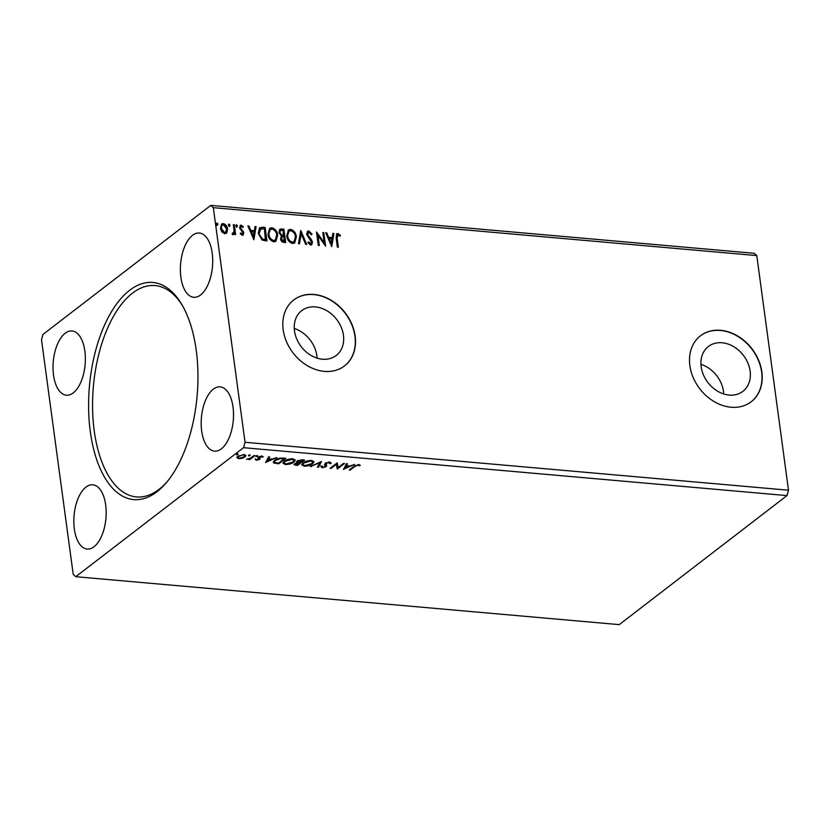 <?xml version="1.0" encoding="UTF-8"?>
<svg xmlns="http://www.w3.org/2000/svg" width="830" height="830" viewBox="0 0 830 830"><rect width="100%" height="100%" fill="white"/><g stroke="black" fill="none" stroke-linecap="round" stroke-linejoin="round"><path stroke-width="1.25" d="M701.174 366.767A28.293 22.358 52.4 0 0 717.691 391.252A28.293 22.358 52.4 0 0 742.892 391.355A28.293 22.358 52.4 0 0 750.123 371.083A28.293 22.358 52.4 0 0 733.606 346.598A28.293 22.358 52.4 0 0 708.405 346.494A28.293 22.358 52.4 0 0 701.174 366.767M723.739 393.97A28.293 22.358 52.4 0 0 723.521 391.542A28.293 22.358 52.4 0 0 700.956 364.339M294.484 330.911A28.293 22.358 52.4 0 0 311.001 355.385A28.293 22.358 52.4 0 0 336.202 355.489A28.293 22.358 52.4 0 0 343.433 335.227A28.293 22.358 52.4 0 0 326.916 310.742A28.293 22.358 52.4 0 0 301.715 310.638A28.293 22.358 52.4 0 0 294.484 330.911M317.05 358.114A28.293 22.358 52.4 0 0 316.832 355.676A28.293 22.358 52.4 0 0 294.256 328.473M283.165 329.738A41.604 32.878 52.4 0 0 307.453 365.74A41.604 32.878 52.4 0 0 344.523 365.895A41.604 32.878 52.4 0 0 355.147 336.088A41.604 32.878 52.4 0 0 330.869 300.087A41.604 32.878 52.4 0 0 293.799 299.931A41.604 32.878 52.4 0 0 283.165 329.738M344.419 365.968A41.604 32.878 52.4 0 0 354.95 336.243A41.604 32.878 52.4 0 0 330.734 300.273A41.604 32.878 52.4 0 0 293.695 300.004M689.865 365.594A41.604 32.878 52.4 0 0 714.142 401.596A41.604 32.878 52.4 0 0 751.212 401.751A41.604 32.878 52.4 0 0 761.847 371.944A41.604 32.878 52.4 0 0 737.559 335.943A41.604 32.878 52.4 0 0 700.489 335.787A41.604 32.878 52.4 0 0 689.865 365.594M751.109 401.834A41.604 32.878 52.4 0 0 761.639 372.099A41.604 32.878 52.4 0 0 737.424 336.14A41.604 32.878 52.4 0 0 700.385 335.87M212.21 253.109A32.245 15.988 95 0 1 193.712 297.275A32.245 15.988 95 0 1 180.878 277.199A32.245 15.988 95 0 1 199.376 233.033A32.245 15.988 95 0 1 212.21 253.109M201.68 431.05A32.245 15.988 -85 0 0 214.514 451.115A32.245 15.988 -85 0 0 233.012 406.949A32.245 15.988 -85 0 0 220.178 386.884A32.245 15.988 -85 0 0 201.68 431.05M105.659 504.879A32.245 15.988 95 0 1 87.16 549.045A32.245 15.988 95 0 1 74.327 528.98A32.245 15.988 95 0 1 92.825 484.813A32.245 15.988 95 0 1 105.659 504.879M53.535 375.129A32.245 15.988 -85 0 0 66.369 395.205A32.245 15.988 -85 0 0 84.857 351.038A32.245 15.988 -85 0 0 72.023 330.963A32.245 15.988 -85 0 0 53.535 375.129M196.233 350.312A109.01 54.054 95 0 1 166.156 482.894A109.01 54.054 95 0 1 90.314 431.766A109.01 54.054 95 0 1 116.127 304.631A109.01 54.054 95 0 1 181.874 304.61A109.01 54.054 95 0 1 196.233 350.312M182.621 305.897A106.095 52.601 -85 0 0 155.106 285.582A106.095 52.601 -85 0 0 94.247 430.905A106.095 52.601 -85 0 0 136.473 496.942A106.095 52.601 -85 0 0 167.11 481.753M343.495 463.431L344.471 463.514L337.395 468.95L336.368 464.344L331.097 468.4L330.122 468.317L337.198 462.87L338.235 467.477L343.495 463.431M321.532 461.49L318.492 467.29L317.444 467.197L319.747 462.798L310.264 466.564L321.532 461.49M296.59 461.563L297.254 462.621L297.078 461.055L302.058 459.779L304.579 459.996L297.503 465.433L293.965 464.603L297.254 462.621L296.476 461.988M282.916 458.087L285.842 458.347L278.766 463.783L274.118 463.161L273.267 462.3L274.647 460.318C276.546 458.731 279.295 457.984 282.916 458.087M236.975 457.672L237.888 456.324L244.103 454.591L245.888 455.535L244.995 456.946L242.225 458.274L238.75 458.7L236.986 457.735M254.997 455.629L249.83 459.602L248.855 459.519L249.623 458.928L246.52 459.239L250.37 458.222L254.032 455.535L254.997 455.629M256.449 460.266L255.318 459.53L258.659 459.322L257.954 457.776L258.441 457.133L261.979 456.168L263.266 456.874L259.437 457.195L260.143 458.741L259.655 459.384L256.449 460.266L255.215 458.762M258.898 458.938L257.954 457.776M354.856 466.46L350.146 470.081L349.181 469.998L353.954 466.325L358.736 464.613L360.303 465.454L358.021 465.174L354.856 466.46L354.763 465.734M243.543 447.681L75.758 576.705L73.216 574.412L41.5 339.792L43.004 334.397L210.779 205.373L213.32 207.666L245.047 442.286L243.543 447.681L786.996 495.603L619.222 624.627L75.758 576.705M265.683 462.632L268.567 456.822L269.615 456.915L268.64 458.772L272.178 459.083L276.795 457.548L265.652 462.372M257.497 455.774L256.169 456.666L255.951 456.137L257.57 456.282L257.352 455.753M256.086 456.044L256.169 456.666L255.951 456.137M237.961 454.052L236.633 454.944L236.415 454.415L238.023 454.56L237.805 454.031M236.55 454.321L236.633 454.944L236.415 454.415M250.069 455.12L248.741 456.002L248.523 455.483L249.923 455.099L250.141 455.629L249.923 455.099M248.658 455.39L248.741 456.002L248.523 455.483M293.965 462.071C292.015 463.628 289.172 464.447 285.427 464.53L282.957 463.192L284.244 461.241C286.205 459.675 289.048 458.865 292.793 458.803L295.221 460.142L293.965 462.071L293.436 461.605M312.702 463.721C310.752 465.277 307.909 466.097 304.164 466.18L301.695 464.842L302.971 462.891C304.932 461.335 307.785 460.515 311.53 460.453L313.948 461.791L312.702 463.721L312.173 463.254M325.101 466.636L325.132 463.296L329.707 462.061L330.994 463.493L329.842 463.7L329.054 462.621L326.086 463.389L326.688 465.827L326.107 466.699L322.206 467.767L320.961 466.636L322.154 466.367L322.943 467.217L325.101 466.636L324.499 464.395M331.087 462.87L330.994 463.493L330.89 462.725L329.873 462.912M329.842 463.7L328.971 462.04M325.983 462.621L325.713 463.949L326.667 465.713M322.154 466.367L322.943 467.217M343.527 469.5L346.401 463.69L347.459 463.783L346.483 465.64L350.021 465.952L354.638 464.416L343.495 469.24M245.047 442.286L788.5 490.208L756.784 255.588L754.242 253.295L210.779 205.373M228.561 224.411L230.066 225.283L229.412 226.331L228.447 225.138L229.111 224.09L230.066 225.283L229.412 226.331M228.447 225.138L228.707 224.401M235.99 225.065L237.494 225.936L236.841 226.995L235.876 225.802L236.54 224.743L237.494 225.936L236.841 226.995M235.876 225.802L236.135 225.055M253.887 239.746L247.859 225.916L248.917 226.009L250.795 230.439L254.333 230.75L255.049 226.549L256.097 226.642L253.887 239.746M277.677 235.139L275.965 241.25L273.858 241.852C270.404 240.731 268.453 238.22 267.997 234.351L269.709 228.281L271.867 227.69C275.259 228.831 277.199 231.311 277.677 235.139L275.768 241.385M331.72 246.614L325.702 232.784L326.761 232.877L328.639 237.297L332.176 237.619L332.882 233.417L333.94 233.51L331.72 246.614M309.03 232.338L307.577 234.454L311.675 240.057L312.454 242.153L311.707 244.788L310.627 245.089L307.889 242.599L308.532 241.841L310.451 243.709L311.489 242.121L306.612 234.351L307.546 231.28L308.781 230.948L312.007 234.143L311.312 234.755L309.03 232.338L307.961 232.763M308.127 242.153L310.046 244.02L310.856 243.667M296.403 236.789L294.702 242.9L292.585 243.501C289.141 242.381 287.19 239.88 286.724 236L288.435 229.931L290.593 229.339C293.996 230.481 295.937 232.96 296.403 236.789L294.505 243.034M216.443 223.343L217.958 224.214L217.294 225.272L216.34 224.079L216.993 223.021L217.958 224.214L217.294 225.272M216.34 224.079L216.589 223.332M756.784 255.588L213.32 207.666M283.881 229.09L285.696 242.557L283.912 242.391C281.982 242.121 280.872 240.928 280.561 238.801L281.36 236.042L278.901 232.431L279.814 229.256L283.881 229.09L285.25 242.516M300.834 230.584L306.695 244.404L305.637 244.311L301.197 233.832L299.506 243.771L298.458 243.678L300.647 230.73M338.007 234.89L337.136 238.241L338.35 247.195L337.374 247.112L336.15 238.023L336.679 233.79L337.81 233.51L340.404 235.274L340.051 236.26L338.007 234.89L337.25 235.243M322.797 232.525L323.762 232.608L325.588 246.074L317.932 235.471L319.291 245.514L318.315 245.431L316.5 231.964L324.157 242.536L322.797 232.525M262.218 227.181L265.144 227.441L266.959 240.897L265.06 240.731L261.99 239.984L258.275 233.313L259.634 227.679L265.144 227.441M241.437 226.372L240.461 227.856L243.864 232.908L242.37 235.326L240.306 233.759L240.762 232.96L242.153 234.299L242.9 232.867L239.507 227.814L241.167 225.158L243.335 226.663L242.91 227.524L241.437 226.372L240.7 226.715M240.192 225.418L241.167 225.158L243.335 226.663M243.242 235.098L242.37 235.326M232.13 233.396L232.991 233.303L234.081 231.3L233.334 224.64L234.299 224.723L235.627 234.558L234.662 234.475L234.465 233.023L233.002 234.496L232.213 234.091L232.535 233.085L233.23 233.282M233.738 234.268L233.002 234.496M227.057 232.359L224.671 233.759L221.838 231.912L220.427 228.333L221.651 224.007L223.291 223.581C225.76 224.37 227.181 226.165 227.534 228.956L227.057 232.359L226.071 233.469M788.5 490.208L786.996 495.603M217.553 224.525L216.889 225.573M279.627 229.422L281.36 228.873M280.955 229.184L283.476 229.402M280.27 230.709L279.471 232.825L281.318 235.367L283.362 235.699L283.092 230.387L280.457 230.522L279.876 232.514L281.723 235.056L283.767 235.388M281.868 237.141L281.121 239.175L283.134 241.312L284.14 241.395L283.953 236.768L282.055 236.955L281.526 238.864L283.538 241.001L284.545 241.084M288.238 230.097L290.593 229.339M290.189 229.651C293.592 230.792 295.532 233.272 295.999 237.1M288.84 231.394L287.294 236.394C287.657 239.476 289.214 241.478 291.952 242.433L293.862 241.758M287.699 236.083C288.062 239.165 289.618 241.167 292.357 242.121L294.059 241.613L295.439 236.706C295.075 233.645 293.53 231.653 290.822 230.73L289.016 231.248L287.294 236.394M300.564 231.217L306.135 244.352M299.163 243.74L301.197 233.832M307.359 231.456L308.781 230.948M308.376 231.259L312.007 234.143M308.625 232.649L307.577 234.454M307.173 234.766L308.075 235.813M307.671 236.114L311.675 240.057M311.271 240.368L312.454 242.153M312.049 242.464L311.489 244.923M310.046 244.02L310.669 243.864M337.603 235.201L336.731 238.552L337.893 247.153M336.482 233.967L337.81 233.51M337.405 233.821L340.404 235.274M325.858 233.137L326.761 232.877M326.356 233.189L328.639 237.297M328.234 237.608L332.176 237.619M332.83 233.759L333.94 233.51M333.536 233.821L331.429 246.282M329.24 238.718L330.807 243.667L331.948 238.957L329.24 238.718L331.201 243.356M322.849 232.877L323.762 232.608M323.358 232.919L325.08 245.628M318.834 245.473L317.932 235.471M316.593 232.701L324.157 242.536M269.511 228.447L271.867 227.69M271.462 228.001C274.855 229.142 276.795 231.622 277.272 235.45M270.103 229.744L268.557 234.745C268.93 237.816 270.487 239.829 273.215 240.773L275.124 240.109M268.962 234.434C269.335 237.505 270.881 239.517 273.62 240.461L275.321 239.963L276.701 235.056C276.338 231.995 274.792 230.003 272.084 229.08L270.29 229.588L268.557 234.745M264.739 227.752L266.513 240.866M259.437 227.856L261.813 227.493M260.371 229.07L258.846 233.718L261.927 239.071L265.403 239.746L264.365 228.738L260.101 229.204M261.927 239.071L265.808 239.434M258.846 233.718L262.332 238.76M260.776 228.758L259.251 233.406M248.014 226.279L248.917 226.009M248.512 226.32L250.795 230.439M250.39 230.75L254.333 230.75M254.986 226.891L256.097 226.642M255.692 226.953L253.586 239.413M251.397 231.85L252.963 236.809L254.105 232.099L251.397 231.85L253.368 236.498M240.358 233.272L241.738 234.423L242.495 233.178M240.005 225.594L240.762 225.47M241.032 226.683L240.461 227.856M240.057 228.167L240.825 228.81M240.42 229.122L241.987 229.91M241.592 230.221L243.346 231.363M242.941 231.674L243.864 232.908M243.46 233.22L243.034 235.222M237.09 226.248L236.436 227.306M233.375 224.982L234.299 224.723M233.894 225.034L235.181 234.517M232.597 234.807L234.465 233.023M229.661 225.594L229.007 226.642M221.454 224.183L223.291 223.581M222.886 223.893C225.355 224.681 226.777 226.476 227.13 229.267L227.534 228.956M227.13 229.267L226.652 232.67M222.098 225.293L220.988 228.717L224.1 232.867L225.407 232.379M221.392 228.406L224.505 232.556L225.615 232.244L226.559 228.862L223.457 224.785L222.284 225.117L220.988 228.717M350.053 469.324L350.146 470.081M359.712 464.862L359.265 465.827M359.162 465.059L358.456 464.541M358.467 464.603L358.56 465.308M357.948 464.603L358.021 465.174M269.138 456.874L268.64 458.772M271.742 459.042L271.016 459.374M267.281 461.086L266.025 461.656M268.63 458.637L267.312 461.314L271.047 459.602L268.329 459.364L267.312 461.314M268.225 458.596L268.329 459.364M270.954 458.98L271.047 459.602M258.358 457.672L257.85 457.008M262.612 456.282L262.238 457.195M262.135 456.427L261.346 455.888M261.377 456.147L261.45 456.666M259.354 456.614L259.437 457.195M259.334 456.427L259.168 457.6M260.039 457.973L259.655 459.384M259.551 458.617L258.887 459.011M257.466 455.514L256.065 455.888M251.366 457.569L249.726 458.834L249.83 459.602M237.919 453.792L236.529 454.166M238.667 458.056L238.75 458.7M238.646 457.932L236.892 457.05M245.742 455.182L244.995 456.946M238.781 455.753L238.148 457.496L239.393 458.212L244.03 456.863L244.746 455.743L244.404 454.622M238.355 456.002L238.148 457.496M243.398 454.56L238.864 456.407M244.746 455.743L243.47 455.079M250.038 454.85L248.637 455.234M284.856 458.253L284.151 458.803M278.662 463.036L278.766 463.783M275.519 459.716L274.523 461.978L275.301 462.684L274.014 462.393L274.118 463.161M274.014 462.393L273.309 461.885M275.052 460.017L274.523 461.978M275.301 462.684L278.527 463.14L284.151 458.814L280.333 458.637L275.612 460.401M284.068 458.191L284.151 458.814M280.26 458.087L280.333 458.637M285.333 463.835L285.427 464.53M284.991 463.721L282.978 462.798M295.086 459.768L293.862 461.293M285.115 460.65L284.171 462.891L286.111 463.97L292.99 461.988L294.007 460.432L293.166 458.845M284.659 460.94L284.171 462.891M292.015 458.762L292.098 459.364L285.209 461.324M294.007 460.432L292.098 459.364M303.583 459.913L302.877 460.453M300.232 462.486L295.179 464.292L295.117 463.327M297.399 464.686L297.503 465.433M295.314 464.478L294.09 464.167M297.939 460.37L298.198 461.48M298.136 462.196L297.213 462.258M295.47 463.15L296.258 464.707L297.254 464.79L299.443 462.424M298.945 462.362L299.028 463.005M299.765 462.445L302.877 460.474L298.043 461.138L298.302 462.248L299.765 462.445M297.96 460.526L298.302 462.248M301.695 459.747L301.778 460.37M302.794 459.841L302.877 460.474M304.07 465.485L304.164 466.18M303.718 465.371L301.715 464.447M313.823 461.418L312.599 462.953M303.853 462.3L302.909 464.551L304.849 465.62L311.727 463.638L312.744 462.082L311.893 460.494M303.396 462.59L302.909 464.551M310.752 460.422L310.835 461.013L303.946 462.974M312.744 462.082L310.835 461.013M320.93 461.677L318.492 467.29M318.388 466.522L317.817 466.47M319.675 462.258L319.747 462.798M311.24 466.118L311.312 466.657M329.738 462.933L328.95 461.854M326.003 462.777L326.086 463.389M325.609 463.182L326.086 464.188L325.609 463.182M326.574 465.059L326.107 466.699M326.003 465.931L325.412 466.304M322.32 467.01L322.206 467.767M322.092 467L320.857 465.869M338.235 467.456L337.395 468.95M337.291 468.182L337.188 468.94M337.084 468.172L336.368 464.344M330.994 467.643L331.097 468.4M346.971 463.731L346.483 465.64M349.586 465.91L348.849 466.242M345.124 467.944L343.869 468.525M346.463 465.495L345.156 468.172L348.88 466.47L346.172 466.232L345.156 468.172M346.069 465.464L346.172 466.232M348.797 465.838L348.88 466.47M276.774 462.974L276.857 463.617M283.02 458.098L283.103 458.731M295.625 464.613L295.719 465.277M297.648 461.771L297.545 461.003M329.904 463.202L329.8 462.435M325.713 464.095L325.609 463.316M322.165 466.668L322.061 465.9M325.464 466.024L325.36 465.257"/></g></svg>

